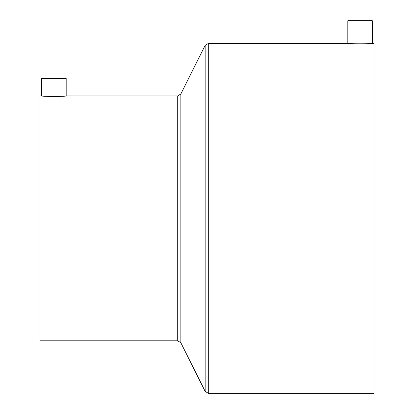 <?xml version="1.0" encoding="UTF-8"?>
<svg xmlns="http://www.w3.org/2000/svg" width="414" height="414" viewBox="0 0 414 414"><rect width="100%" height="100%" fill="white"/><g stroke="black" fill="none" stroke-linecap="round" stroke-linejoin="round"><path stroke-width="0.62" d="M372.31 20.7L347.817 20.7L347.817 43.439C347.056 43.905 373.045 43.91 372.31 43.439L372.31 20.7M66.183 78.427L41.69 78.427L41.69 95.919C40.929 96.586 66.923 96.586 66.183 95.919L66.183 78.427M177.725 340.82L177.725 95.919L180.851 93.983L180.851 342.756L177.725 340.82L39.941 340.82L39.941 95.919L41.69 95.919M347.817 43.439L208.289 43.439L208.289 393.3L374.059 393.3L374.059 43.439L372.31 43.439M362.41 43.853L360.113 43.868M56.252 96.514L54.079 96.534M180.851 342.756L205.158 391.365L205.158 45.374L208.289 43.439M208.289 393.3L205.158 391.365M180.851 93.983L205.158 45.374M177.725 95.919L66.183 95.919"/></g></svg>
